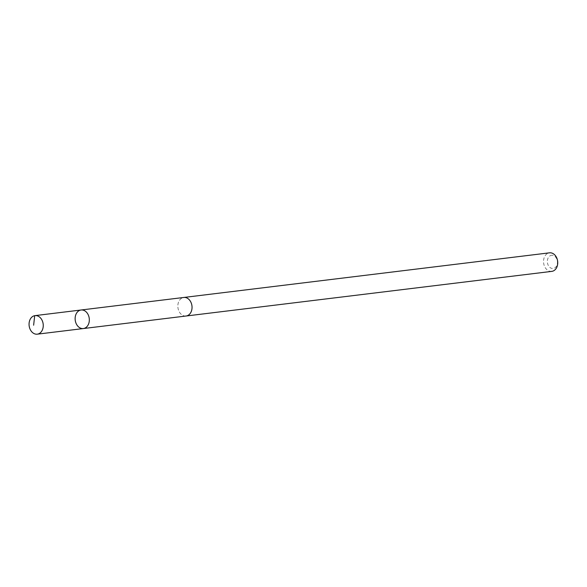 <?xml version="1.0" encoding="UTF-8"?>
<svg xmlns="http://www.w3.org/2000/svg" width="587" height="587" viewBox="0 0 587 587"><rect width="100%" height="100%" fill="white"/><g stroke="black" fill="none" stroke-linecap="round" stroke-linejoin="round"><path stroke-width="0.44" stroke-dasharray="2.94 2.2" d="M81.094 309.995A9.348 7.066 -97 0 0 75.217 320.128A9.348 7.066 -97 0 0 83.361 328.551M186.072 316.011A9.341 7.059 83 0 1 178.14 308.799A9.341 7.059 83 0 1 182.029 298.005A9.341 7.059 83 0 1 183.812 297.462M185.837 316.041A9.348 7.066 83 0 1 178.103 308.645A9.348 7.066 83 0 1 182.029 297.998A9.348 7.066 83 0 1 183.577 297.492M551.773 271.377A9.348 7.066 83 0 1 543.833 264.165A9.348 7.066 83 0 1 547.73 253.364A9.348 7.066 83 0 1 549.505 252.828M550.32 255.675A6.648 5.026 83 0 1 557.415 263.005A6.648 5.026 83 0 1 549.432 266.99A6.648 5.026 83 0 1 550.32 255.675M80.764 310.046L34.692 315.667"/><path stroke-width="0.88" d="M183.577 297.492A9.348 7.066 83 0 1 183.812 297.462A9.341 7.059 83 0 1 191.744 304.675A9.341 7.059 83 0 1 187.847 315.468A9.341 7.059 83 0 1 186.072 316.011L83.361 328.551A9.348 7.066 -97 0 0 85.137 328.008A9.348 7.066 -97 0 0 89.033 317.215A9.348 7.066 -97 0 0 81.094 309.995A9.348 7.066 -97 0 0 75.217 320.128A9.348 7.066 -97 0 0 83.361 328.551A9.348 7.066 -97 0 0 85.137 328.008A9.348 7.066 -97 0 0 89.033 317.215A9.348 7.066 -97 0 0 81.094 309.995L35.022 315.623A9.348 7.066 83 0 1 42.961 322.835A9.348 7.066 83 0 1 39.065 333.636A9.348 7.066 83 0 1 37.289 334.172A9.348 7.066 83 0 1 29.35 326.959A9.348 7.066 83 0 1 33.239 316.158A9.348 7.066 83 0 1 35.022 315.623M81.094 309.995L183.812 297.462A9.348 7.066 83 0 1 191.956 305.878A9.348 7.066 83 0 1 186.072 316.011A9.348 7.066 83 0 1 185.837 316.041M183.812 297.462L549.505 252.828A9.348 7.066 83 0 1 557.65 261.244A9.348 7.066 83 0 1 551.773 271.377L186.072 316.011M34.692 315.667L33.635 325.205M83.361 328.551L37.289 334.172"/></g></svg>

